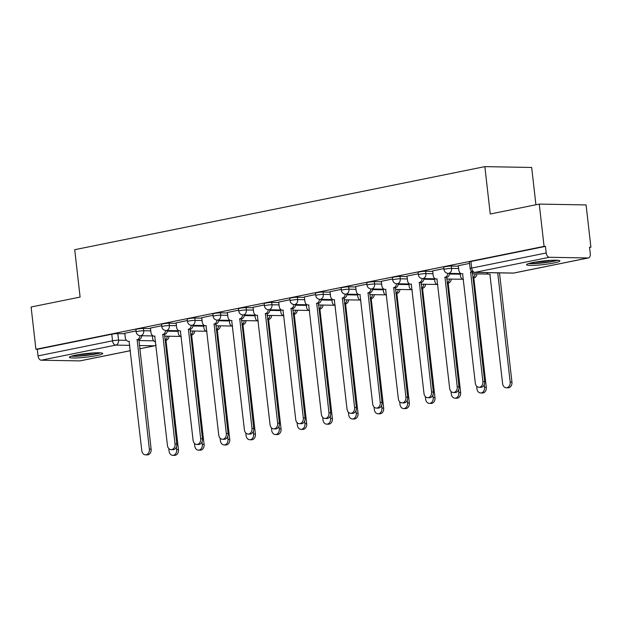 <?xml version="1.0" encoding="UTF-8"?>
<svg xmlns="http://www.w3.org/2000/svg" width="622" height="622" viewBox="0 0 622 622"><rect width="100%" height="100%" fill="white"/><g stroke="black" fill="none" stroke-linecap="round" stroke-linejoin="round"><path stroke-width="0.93" d="M150.508 328.54L143.457 328.416A4.3 0.459 173.5 0 0 137.439 329.03A4.3 0.459 173.5 0 0 135.891 329.567L136.156 331.899A4.3 0.459 -6.5 0 1 137.703 331.37A4.3 0.459 -6.5 0 1 143.721 330.748L150.773 330.873M176.166 323.347L169.106 323.215A4.3 0.459 173.5 0 0 163.088 323.837A4.3 0.459 173.5 0 0 161.549 324.373L161.813 326.705A4.3 0.459 -6.5 0 1 163.353 326.169A4.3 0.459 -6.5 0 1 169.378 325.555L176.43 325.679M201.816 318.145L194.764 318.021A4.3 0.459 173.5 0 0 188.746 318.635A4.3 0.459 173.5 0 0 187.199 319.172L187.463 321.512A4.3 0.459 -6.5 0 1 189.01 320.975A4.3 0.459 -6.5 0 1 195.028 320.361L202.08 320.486M227.473 312.952L220.421 312.827A4.3 0.459 173.5 0 0 214.396 313.441A4.3 0.459 173.5 0 0 212.856 313.978L213.121 316.318A4.3 0.459 -6.5 0 1 214.668 315.782A4.3 0.459 -6.5 0 1 220.686 315.16L227.738 315.292M253.123 307.758L246.071 307.633A4.3 0.459 173.5 0 0 240.053 308.248A4.3 0.459 173.5 0 0 238.514 308.784L238.778 311.117A4.3 0.459 -6.5 0 1 240.317 310.588A4.3 0.459 -6.5 0 1 246.343 309.966L253.395 310.09M278.78 302.564L271.728 302.432A4.3 0.459 173.5 0 0 265.711 303.054A4.3 0.459 173.5 0 0 264.163 303.59L264.428 305.923A4.3 0.459 -6.5 0 1 265.975 305.386A4.3 0.459 -6.5 0 1 271.993 304.772L279.045 304.897M304.438 297.363L297.386 297.238A4.3 0.459 173.5 0 0 291.36 297.852A4.3 0.459 173.5 0 0 289.821 298.389L290.085 300.729A4.3 0.459 -6.5 0 1 291.632 300.193A4.3 0.459 -6.5 0 1 297.65 299.579L304.702 299.703M330.088 292.169L323.036 292.045A4.3 0.459 173.5 0 0 317.018 292.659A4.3 0.459 173.5 0 0 315.471 293.195L315.743 295.536A4.3 0.459 -6.5 0 1 317.282 294.999A4.3 0.459 -6.5 0 1 323.3 294.377L330.36 294.509M355.745 286.975L348.693 286.851A4.3 0.459 173.5 0 0 342.675 287.465A4.3 0.459 173.5 0 0 341.128 288.002L341.392 290.334A4.3 0.459 -6.5 0 1 342.94 289.805A4.3 0.459 -6.5 0 1 348.958 289.183L356.009 289.308M381.403 281.774L374.351 281.649A4.3 0.459 173.5 0 0 368.325 282.271A4.3 0.459 173.5 0 0 366.786 282.808L367.05 285.14A4.3 0.459 -6.5 0 1 368.597 284.604A4.3 0.459 -6.5 0 1 374.615 283.99L381.667 284.114M407.052 276.58L400 276.456A4.3 0.459 173.5 0 0 393.983 277.07A4.3 0.459 173.5 0 0 392.435 277.606L392.707 279.947A4.3 0.459 -6.5 0 1 394.247 279.41A4.3 0.459 -6.5 0 1 400.265 278.796L407.324 278.92M432.71 271.386L425.658 271.262A4.3 0.459 173.5 0 0 419.64 271.876A4.3 0.459 173.5 0 0 418.093 272.413L418.357 274.753A4.3 0.459 -6.5 0 1 419.904 274.216A4.3 0.459 -6.5 0 1 425.922 273.594L432.974 273.727M458.367 266.193L451.308 266.06A4.3 0.459 173.5 0 0 445.29 266.683A4.3 0.459 173.5 0 0 443.75 267.219L444.015 269.551A4.3 0.459 -6.5 0 1 445.562 269.015A4.3 0.459 -6.5 0 1 451.58 268.401L458.632 268.525M553.883 262.982A16.778 1.796 173.5 0 0 559.901 260.89A16.778 1.796 173.5 0 0 550.229 260.361A16.778 1.796 173.5 0 0 532.587 262.601A16.778 1.796 173.5 0 0 526.562 264.692A16.778 1.796 173.5 0 0 536.242 265.221A16.778 1.796 173.5 0 0 553.883 262.982M96.698 355.574A16.778 1.796 173.5 0 0 102.723 353.483A16.778 1.796 173.5 0 0 93.043 352.954A16.778 1.796 173.5 0 0 75.402 355.193A16.778 1.796 173.5 0 0 69.384 357.285A16.778 1.796 173.5 0 0 79.056 357.805A16.778 1.796 173.5 0 0 96.698 355.574M589.57 247.478L590.9 247.214L589.532 247.191L590.286 253.776A4.3 2.69 78.6 0 1 588.412 257.943A4.3 2.69 78.6 0 1 588.039 257.974L549.413 257.283L474.913 272.374L513.539 273.066L588.039 257.974M535.923 204.762L531.678 167.466L484.857 166.634L490.253 214.015L539.258 204.094L544.079 246.374L35.921 349.292L31.1 307.004L80.106 297.083L74.71 249.694L484.857 166.634M539.258 204.094L586.079 204.926L590.9 247.214M130.402 350.699L80.246 360.853A4.3 2.69 -101.4 0 1 79.88 360.892L41.246 360.2A4.3 2.69 -101.4 0 1 38.035 355.901L37.281 349.315L111.781 334.224A4.3 0.459 -6.5 0 1 117.799 333.61L124.851 333.734M37.281 349.315L35.921 349.292M545.447 246.398L470.947 261.489A4.3 0.459 173.5 0 0 469.4 262.025L470.154 268.611A4.3 0.459 -6.5 0 1 471.694 268.074L546.194 252.983L545.447 246.398L544.079 246.374M546.194 252.983A4.3 2.69 78.6 0 0 549.413 257.283M469.556 263.394L458.313 265.718M443.906 268.587L432.655 270.912M418.248 273.781L406.998 276.106M392.591 278.983L381.348 281.307M366.941 284.176L355.691 286.501M341.284 289.37L330.041 291.695M315.634 294.564L304.383 296.896M289.976 299.765L278.726 302.09M264.319 304.959L253.076 307.284M238.669 310.153L227.419 312.477M213.012 315.346L201.761 317.679M187.354 320.548L176.112 322.872M161.704 325.741L150.454 328.066M136.047 330.935L124.797 333.26M458.305 265.672L458.818 270.166A4.3 3.328 -89 0 0 462.029 273.797A4.3 3.328 -89 0 0 462.589 273.742L475.309 383.121A4.945 3.825 -89 0 0 479.002 387.304A4.945 3.825 -89 0 0 482.866 381.589L470.652 272.117A4.3 3.328 -89 0 0 471.841 271.557M472.72 272.071A4.3 3.328 91 0 1 472.425 272.148L484.647 381.62A4.945 3.825 91 0 1 480.775 387.335L479.002 387.304M470.403 272.164L472.176 272.195M486.777 272.646A4.3 3.328 -89 0 0 489.327 274.286A4.3 3.328 -89 0 0 489.895 274.232L502.607 383.611A4.945 3.825 -89 0 0 506.3 387.794A4.945 3.825 -89 0 0 510.172 382.079L497.724 272.84M499.497 272.871L511.945 382.11A4.945 3.825 91 0 1 508.073 387.825L506.3 387.794M432.648 270.865L433.161 275.359A4.3 3.328 -89 0 0 436.372 278.99A4.3 3.328 -89 0 0 436.939 278.944L449.652 388.322A4.945 3.825 -89 0 0 453.345 392.498A4.945 3.825 -89 0 0 457.217 386.791L444.994 277.311A4.3 3.328 -89 0 0 447.824 273.346M449.597 273.392A4.3 3.328 91 0 1 446.767 277.342L458.989 386.822A4.945 3.825 91 0 1 455.117 392.529L453.345 392.498M444.746 277.358L446.518 277.389M406.998 276.059L407.511 280.553A4.3 3.328 -89 0 0 410.722 284.192A4.3 3.328 -89 0 0 411.282 284.137L423.994 393.516A4.945 3.825 -89 0 0 427.687 397.699A4.945 3.825 -89 0 0 431.559 391.984L419.337 282.505A4.3 3.328 -89 0 0 422.167 278.539M423.947 278.586A4.3 3.328 91 0 1 421.117 282.536L433.332 392.015A4.945 3.825 91 0 1 429.468 397.73L427.687 397.699M419.096 282.551L420.869 282.59M556.34 260.198A14.516 1.555 -6.5 0 1 543.216 262.632A14.516 1.555 -6.5 0 1 529.882 263.215M535.464 262.072A13.443 1.438 173.5 0 0 550.649 260.338M528.544 263.596A16.67 1.78 173.5 0 0 543.239 262.865A16.67 1.78 173.5 0 0 557.724 260.268M99.155 352.791A14.516 1.555 -6.5 0 1 86.038 355.224A14.516 1.555 -6.5 0 1 72.704 355.807M78.279 354.657A13.443 1.438 173.5 0 0 93.463 352.931M71.367 356.181A16.67 1.78 173.5 0 0 86.061 355.45A16.67 1.78 173.5 0 0 100.546 352.861M476.903 273.882A4.3 3.328 91 0 1 474.073 277.832L472.821 277.863M460.202 273.587L460.467 275.849A4.3 3.328 -89 0 0 463.499 279.472M476.654 386.2L476.95 388.804A4.945 3.825 -89 0 0 480.643 392.987A4.945 3.825 -89 0 0 484.515 387.273L484.227 384.707M472.798 277.645A4.3 3.328 -89 0 0 475.122 273.851M473.824 277.878L486.287 387.312A4.945 3.825 91 0 1 482.423 393.018L480.643 392.987M451.245 279.076A4.3 3.328 91 0 1 448.415 283.026L447.171 283.057M434.553 278.78L434.809 281.043A4.3 3.328 -89 0 0 437.841 284.666M450.997 391.401L451.3 394.006A4.945 3.825 -89 0 0 454.993 398.181A4.945 3.825 -89 0 0 458.865 392.474L458.569 389.901M447.14 282.839A4.3 3.328 -89 0 0 449.473 279.045M448.167 283.072L460.638 392.505A4.945 3.825 91 0 1 456.766 398.212L454.993 398.181M381.34 281.261L381.854 285.747A4.3 3.328 -89 0 0 385.065 289.385A4.3 3.328 -89 0 0 385.624 289.331L398.344 398.71A4.945 3.825 -89 0 0 402.037 402.893A4.945 3.825 -89 0 0 405.909 397.178L393.687 287.698A4.3 3.328 -89 0 0 396.517 283.733M398.29 283.787A4.3 3.328 91 0 1 395.46 287.729L407.682 397.209A4.945 3.825 91 0 1 403.81 402.924L402.037 402.893M393.438 287.753L395.211 287.784M355.683 286.454L356.196 290.948A4.3 3.328 -89 0 0 359.407 294.579A4.3 3.328 -89 0 0 359.975 294.525L372.687 403.903A4.945 3.825 -89 0 0 376.38 408.086A4.945 3.825 -89 0 0 380.252 402.372L368.03 292.9A4.3 3.328 -89 0 0 370.86 288.935M372.632 288.981A4.3 3.328 91 0 1 369.802 292.931L382.025 402.411A4.945 3.825 91 0 1 378.153 408.118L376.38 408.086M367.781 292.946L369.561 292.978M330.033 291.648L330.546 296.142A4.3 3.328 -89 0 0 333.757 299.773A4.3 3.328 -89 0 0 334.317 299.726L347.029 409.105A4.945 3.825 -89 0 0 350.722 413.28A4.945 3.825 -89 0 0 354.594 407.573L342.372 298.093A4.3 3.328 -89 0 0 345.202 294.128M346.983 294.175A4.3 3.328 91 0 1 344.153 298.125L356.367 407.604A4.945 3.825 91 0 1 352.503 413.311L350.722 413.28M342.131 298.14L343.904 298.171M425.588 284.27A4.3 3.328 91 0 1 422.758 288.219L421.514 288.25M408.895 283.974L409.152 286.237A4.3 3.328 -89 0 0 412.184 289.86M425.347 396.595L425.642 399.2A4.945 3.825 -89 0 0 429.336 403.383A4.945 3.825 -89 0 0 433.207 397.668L432.912 395.102M421.491 288.033A4.3 3.328 -89 0 0 423.815 284.238M422.517 288.274L434.98 397.699A4.945 3.825 91 0 1 431.108 403.414L429.336 403.383M399.938 289.471A4.3 3.328 91 0 1 397.108 293.413L395.856 293.452M383.238 289.168L383.502 291.43A4.3 3.328 -89 0 0 386.534 295.061M399.689 401.789L399.985 404.393A4.945 3.825 -89 0 0 403.678 408.576A4.945 3.825 -89 0 0 407.55 402.862L407.262 400.296M395.833 293.234A4.3 3.328 -89 0 0 398.158 289.44M396.859 293.467L409.323 402.893A4.945 3.825 91 0 1 405.458 408.607L403.678 408.576M374.281 294.665A4.3 3.328 91 0 1 371.451 298.614L370.207 298.646M357.588 294.369L357.844 296.632A4.3 3.328 -89 0 0 360.877 300.255M374.032 406.982L374.335 409.595A4.945 3.825 -89 0 0 378.028 413.77A4.945 3.825 -89 0 0 381.9 408.055L381.605 405.49M370.176 298.428A4.3 3.328 -89 0 0 372.508 294.634M371.202 298.661L383.673 408.094A4.945 3.825 91 0 1 379.801 413.801L378.028 413.77M304.376 296.842L304.889 301.336A4.3 3.328 -89 0 0 308.1 304.974A4.3 3.328 -89 0 0 308.66 304.92L321.38 414.299A4.945 3.825 -89 0 0 325.073 418.482A4.945 3.825 -89 0 0 328.945 412.767L316.722 303.287A4.3 3.328 -89 0 0 319.553 299.322M321.325 299.369A4.3 3.328 91 0 1 318.495 303.318L330.717 412.798A4.945 3.825 91 0 1 326.845 418.513L325.073 418.482M316.474 303.342L318.246 303.373M348.623 299.858A4.3 3.328 91 0 1 345.793 303.808L344.549 303.839M331.93 299.563L332.187 301.825A4.3 3.328 -89 0 0 335.219 305.449M348.382 412.184L348.678 414.788A4.945 3.825 -89 0 0 352.371 418.964A4.945 3.825 -89 0 0 356.243 413.257L355.947 410.683M344.526 303.622A4.3 3.328 -89 0 0 346.851 299.827M345.552 303.855L358.015 413.288A4.945 3.825 91 0 1 354.143 419.003L352.371 418.964M278.726 302.043L279.231 306.529A4.3 3.328 -89 0 0 282.442 310.168A4.3 3.328 -89 0 0 283.01 310.114L295.722 419.492A4.945 3.825 -89 0 0 299.415 423.675A4.945 3.825 -89 0 0 303.287 417.961L291.065 308.481A4.3 3.328 -89 0 0 293.895 304.516M295.668 304.57A4.3 3.328 91 0 1 292.838 308.512L305.06 417.992A4.945 3.825 91 0 1 301.188 423.706L299.415 423.675M290.816 308.535L292.597 308.566M322.973 305.052A4.3 3.328 91 0 1 320.143 309.002L318.892 309.033M306.281 304.757L306.537 307.019A4.3 3.328 -89 0 0 309.569 310.642M322.725 417.378L323.02 419.982A4.945 3.825 -89 0 0 326.713 424.165A4.945 3.825 -89 0 0 330.585 418.451L330.298 415.885M318.868 308.815A4.3 3.328 -89 0 0 321.193 305.021M319.895 309.056L332.366 418.482A4.945 3.825 91 0 1 328.494 424.196L326.713 424.165M253.068 307.237L253.582 311.731A4.3 3.328 -89 0 0 256.793 315.362A4.3 3.328 -89 0 0 257.352 315.315L270.065 424.694A4.945 3.825 -89 0 0 273.758 428.869A4.945 3.825 -89 0 0 277.63 423.154L265.407 313.682A4.3 3.328 -89 0 0 268.245 309.717M270.018 309.764A4.3 3.328 91 0 1 267.188 313.713L279.41 423.193A4.945 3.825 91 0 1 275.538 428.9L273.758 428.869M265.166 313.729L266.939 313.76M297.316 310.254A4.3 3.328 91 0 1 294.486 314.196L293.242 314.234M280.623 309.95L280.88 312.213A4.3 3.328 -89 0 0 283.912 315.844M297.067 422.571L297.37 425.176A4.945 3.825 -89 0 0 301.064 429.359A4.945 3.825 -89 0 0 304.935 423.644L304.64 421.078M293.211 314.017A4.3 3.328 -89 0 0 295.543 310.222M294.237 314.25L306.708 423.675A4.945 3.825 91 0 1 302.836 429.39L301.064 429.359M227.411 312.431L227.924 316.925A4.3 3.328 -89 0 0 231.135 320.555A4.3 3.328 -89 0 0 231.695 320.509L244.415 429.888A4.945 3.825 -89 0 0 248.108 434.063A4.945 3.825 -89 0 0 251.98 428.356L239.758 318.876A4.3 3.328 -89 0 0 242.588 314.911M244.36 314.957A4.3 3.328 91 0 1 241.53 318.907L253.753 428.387A4.945 3.825 91 0 1 249.881 434.102L248.108 434.063M239.509 318.923L241.282 318.954M271.658 315.447A4.3 3.328 91 0 1 268.828 319.397L267.584 319.428M254.966 315.152L255.222 317.414A4.3 3.328 -89 0 0 258.254 321.038M271.417 427.765L271.713 430.377A4.945 3.825 -89 0 0 275.406 434.553A4.945 3.825 -89 0 0 279.278 428.846L278.983 426.272M267.561 319.21A4.3 3.328 -89 0 0 269.886 315.416M268.587 319.444L281.051 428.877A4.945 3.825 91 0 1 277.179 434.584L275.406 434.553M201.761 317.624L202.267 322.118A4.3 3.328 -89 0 0 205.485 325.757A4.3 3.328 -89 0 0 206.045 325.703L218.757 435.081A4.945 3.825 -89 0 0 222.451 439.264A4.945 3.825 -89 0 0 226.322 433.55L214.1 324.07A4.3 3.328 -89 0 0 216.93 320.105M218.703 320.151A4.3 3.328 91 0 1 215.873 324.101L228.095 433.581A4.945 3.825 91 0 1 224.223 439.295L222.451 439.264M213.851 324.124L215.632 324.155M246.009 320.641A4.3 3.328 91 0 1 243.179 324.591L241.927 324.622M229.316 320.346L229.572 322.608A4.3 3.328 -89 0 0 232.605 326.231M245.76 432.966L246.055 435.571A4.945 3.825 -89 0 0 249.749 439.746A4.945 3.825 -89 0 0 253.62 434.039L253.333 431.466M241.904 324.404A4.3 3.328 -89 0 0 244.228 320.61M242.93 324.637L255.401 434.07A4.945 3.825 91 0 1 251.529 439.785L249.749 439.746M176.104 322.826L176.617 327.312A4.3 3.328 -89 0 0 179.828 330.951A4.3 3.328 -89 0 0 180.388 330.896L193.1 440.275A4.945 3.825 -89 0 0 196.793 444.458A4.945 3.825 -89 0 0 200.665 438.743L188.443 329.263A4.3 3.328 -89 0 0 191.281 325.298M193.053 325.353A4.3 3.328 91 0 1 190.223 329.295L202.445 438.774A4.945 3.825 91 0 1 198.573 444.489L196.793 444.458M188.202 329.318L189.974 329.349M220.351 325.842A4.3 3.328 91 0 1 217.521 329.784L216.277 329.815M203.658 325.539L203.915 327.802A4.3 3.328 -89 0 0 206.947 331.425M220.11 438.16L220.406 440.765A4.945 3.825 -89 0 0 224.099 444.948A4.945 3.825 -89 0 0 227.971 439.233L227.675 436.667M216.246 329.598A4.3 3.328 -89 0 0 218.579 325.804M217.272 329.839L229.743 439.264A4.945 3.825 91 0 1 225.872 444.979L224.099 444.948M150.446 328.019L150.959 332.513A4.3 3.328 -89 0 0 154.17 336.144A4.3 3.328 -89 0 0 154.73 336.098L167.45 445.476A4.945 3.825 -89 0 0 171.143 449.652A4.945 3.825 -89 0 0 175.015 443.937L162.793 334.465A4.3 3.328 -89 0 0 165.623 330.5M167.396 330.546A4.3 3.328 91 0 1 164.566 334.496L176.788 443.976A4.945 3.825 91 0 1 172.916 449.683L171.143 449.652M162.544 334.512L164.317 334.543M194.694 331.036A4.3 3.328 91 0 1 191.864 334.986L190.62 335.017M178.001 330.733L178.257 332.995A4.3 3.328 -89 0 0 181.29 336.626M194.453 443.354L194.748 445.958A4.945 3.825 -89 0 0 198.441 450.141A4.945 3.825 -89 0 0 202.313 444.427L202.018 441.861M190.596 334.799A4.3 3.328 -89 0 0 192.921 331.005M191.623 335.033L204.086 444.458A4.945 3.825 91 0 1 200.214 450.172L198.441 450.141M124.797 333.213L125.302 337.707A4.3 3.328 -89 0 0 128.521 341.338A4.3 3.328 -89 0 0 129.081 341.291L141.793 450.67A4.945 3.825 -89 0 0 145.486 454.845A4.945 3.825 -89 0 0 149.358 449.138L137.135 339.659A4.3 3.328 -89 0 0 139.966 335.693M141.738 335.74A4.3 3.328 91 0 1 138.908 339.69L151.13 449.17A4.945 3.825 91 0 1 147.258 454.884L145.486 454.845M136.887 339.705L138.667 339.736M169.044 336.23A4.3 3.328 91 0 1 166.214 340.18L164.962 340.211M152.351 335.934L152.608 338.197A4.3 3.328 -89 0 0 155.64 341.82M168.795 448.548L169.091 451.16A4.945 3.825 -89 0 0 172.792 455.335A4.945 3.825 -89 0 0 176.656 449.628L176.368 447.055M164.939 339.993A4.3 3.328 -89 0 0 167.264 336.199M165.965 340.226L178.436 449.659A4.945 3.825 91 0 1 174.564 455.366L172.792 455.335M143.457 328.416L143.721 330.748A4.3 3.328 91 0 1 140.914 335.662A4.3 3.328 -89 0 1 140.354 335.717L153.222 335.95M169.106 323.215L169.378 325.555A4.3 3.328 91 0 1 166.572 330.469A4.3 3.328 -89 0 1 166.012 330.523L178.879 330.748M194.764 318.021L195.028 320.361A4.3 3.328 91 0 1 192.221 325.275A4.3 3.328 -89 0 1 191.662 325.329L204.529 325.555M220.421 312.827L220.686 315.16A4.3 3.328 91 0 1 217.879 320.081A4.3 3.328 -89 0 1 217.319 320.128L230.187 320.361M246.071 307.633L246.343 309.966A4.3 3.328 91 0 1 243.536 314.88A4.3 3.328 -89 0 1 242.977 314.934L255.836 315.167M271.728 302.432L271.993 304.772A4.3 3.328 91 0 1 269.186 309.686A4.3 3.328 -89 0 1 268.626 309.74L281.494 309.966M297.386 297.238L297.65 299.579A4.3 3.328 91 0 1 294.844 304.492A4.3 3.328 -89 0 1 294.284 304.547L307.151 304.772M323.036 292.045L323.3 294.377A4.3 3.328 91 0 1 320.501 299.299A4.3 3.328 -89 0 1 319.941 299.345L332.801 299.579M348.693 286.851L348.958 289.183A4.3 3.328 91 0 1 346.151 294.097A4.3 3.328 -89 0 1 345.591 294.152L358.459 294.385M374.351 281.649L374.615 283.99A4.3 3.328 91 0 1 371.808 288.903A4.3 3.328 -89 0 1 371.248 288.958L384.116 289.183M400 276.456L400.265 278.796A4.3 3.328 91 0 1 397.466 283.71A4.3 3.328 -89 0 1 396.906 283.756L409.766 283.99M425.658 271.262L425.922 273.594A4.3 3.328 91 0 1 423.115 278.516A4.3 3.328 -89 0 1 422.556 278.563L435.423 278.796M451.308 266.06L451.58 268.401A4.3 3.328 91 0 1 448.773 273.315A4.3 3.328 -89 0 1 448.213 273.369L461.081 273.602M117.799 333.61L118.553 340.195L126.437 340.335M138.76 340.553L153.735 340.825M139.693 348.779L154.373 345.801L139.328 345.537M129.796 345.365L115.746 345.109L41.246 360.2M79.88 360.892L130.402 350.66M167.318 331.168L178.071 331.363M192.975 325.975L203.728 326.169M218.633 320.781L229.386 320.975M244.283 315.587L255.036 315.774M269.94 310.386L280.693 310.58M295.598 305.192L306.351 305.386M321.247 299.998L332 300.193M346.905 294.805L357.658 294.991M372.562 289.603L383.315 289.798M398.212 284.409L408.965 284.604M423.87 279.216L434.623 279.41M449.527 274.022L460.28 274.209M488.029 273.913A4.3 4.3 0 0 1 486.839 274.061A4.3 3.328 -89 0 0 487.407 274.007A4.3 3.328 -89 0 0 487.92 273.851M462.371 279.107A4.3 4.3 0 0 1 461.19 279.255A4.3 3.328 -89 0 0 461.749 279.2A4.3 3.328 -89 0 0 462.263 279.045M436.722 284.308A4.3 4.3 0 0 1 435.532 284.448A4.3 3.328 -89 0 0 436.092 284.402A4.3 3.328 -89 0 0 436.613 284.238M411.064 289.502A4.3 4.3 0 0 1 409.875 289.65A4.3 3.328 -89 0 0 410.442 289.595A4.3 3.328 -89 0 0 410.955 289.432M385.407 294.696A4.3 4.3 0 0 1 384.225 294.844A4.3 3.328 -89 0 0 384.785 294.789A4.3 3.328 -89 0 0 385.298 294.634M359.757 299.89A4.3 4.3 0 0 1 358.567 300.037A4.3 3.328 -89 0 0 359.127 299.983A4.3 3.328 -89 0 0 359.648 299.827M334.1 305.091A4.3 4.3 0 0 1 332.91 305.231A4.3 3.328 -89 0 0 333.478 305.184A4.3 3.328 -89 0 0 333.991 305.021M308.442 310.285A4.3 4.3 0 0 1 307.26 310.432A4.3 3.328 -89 0 0 307.82 310.378A4.3 3.328 -89 0 0 308.333 310.215M282.792 315.478A4.3 4.3 0 0 1 281.603 315.626A4.3 3.328 -89 0 0 282.163 315.572A4.3 3.328 -89 0 0 282.683 315.416M257.135 320.68A4.3 4.3 0 0 1 255.945 320.82A4.3 3.328 -89 0 0 256.513 320.773A4.3 3.328 -89 0 0 257.026 320.61M231.477 325.874A4.3 4.3 0 0 1 230.295 326.014A4.3 3.328 -89 0 0 230.855 325.967A4.3 3.328 -89 0 0 231.368 325.804M205.828 331.067A4.3 4.3 0 0 1 204.638 331.215A4.3 3.328 -89 0 0 205.198 331.161A4.3 3.328 -89 0 0 205.719 331.005M180.17 336.261A4.3 4.3 0 0 1 178.988 336.409A4.3 3.328 -89 0 0 179.548 336.354A4.3 3.328 -89 0 0 180.061 336.199M470.947 261.489L471.694 268.074A4.3 2.69 -101.4 0 0 474.913 272.374A4.3 3.328 91 0 1 474.353 272.42L512.979 273.112A4.3 4.3 0 0 0 513.912 273.027L588.412 257.943M111.781 334.224L112.528 340.809A4.3 0.459 -6.5 0 1 118.553 340.195A4.3 3.328 -89 0 1 115.746 345.109A4.3 2.69 -101.4 0 1 112.528 340.809L38.035 355.901M155.982 344.868A4.3 3.328 -89 0 1 154.373 345.801A4.3 2.69 78.6 0 0 154.746 345.77A4.3 4.3 0 0 0 156.036 345.28M513.912 273.027A4.3 2.69 78.6 0 1 513.539 273.066A4.3 3.328 91 0 1 512.979 273.112M470.652 272.117L472.425 272.148M482.866 381.589L484.647 381.62M511.945 382.11L510.172 382.079M444.994 277.311L446.767 277.342M457.217 386.791L458.989 386.822M419.337 282.505L421.117 282.536M431.559 391.984L433.332 392.015M474.073 277.832L472.813 277.809M486.287 387.312L484.515 387.273M448.415 283.026L447.164 283.002M460.638 392.505L458.865 392.474M393.687 287.698L395.46 287.729M405.909 397.178L407.682 397.209M368.03 292.9L369.802 292.931M380.252 402.372L382.025 402.411M342.372 298.093L344.153 298.125M354.594 407.573L356.367 407.604M422.758 288.219L421.506 288.196M434.98 397.699L433.207 397.668M397.108 293.413L395.849 293.397M409.323 402.893L407.55 402.862M371.451 298.614L370.199 298.591M383.673 408.094L381.9 408.055M316.722 303.287L318.495 303.318M328.945 412.767L330.717 412.798M345.793 303.808L344.541 303.785M358.015 413.288L356.243 413.257M291.065 308.481L292.838 308.512M303.287 417.961L305.06 417.992M320.143 309.002L318.884 308.978M332.366 418.482L330.585 418.451M265.407 313.682L267.188 313.713M277.63 423.154L279.41 423.193M294.486 314.196L293.234 314.18M306.708 423.675L304.935 423.644M239.758 318.876L241.53 318.907M251.98 428.356L253.753 428.387M268.828 319.397L267.577 319.374M281.051 428.877L279.278 428.846M214.1 324.07L215.873 324.101M226.322 433.55L228.095 433.581M243.179 324.591L241.927 324.567M255.401 434.07L253.62 434.039M188.443 329.263L190.223 329.295M200.665 438.743L202.445 438.774M217.521 329.784L216.269 329.761M229.743 439.264L227.971 439.233M162.793 334.465L164.566 334.496M175.015 443.937L176.788 443.976M191.864 334.986L190.612 334.963M204.086 444.458L202.313 444.427M137.135 339.659L138.908 339.69M149.358 449.138L151.13 449.17M166.214 340.18L164.962 340.156M178.436 449.659L176.656 449.628M486.839 274.061L472.362 273.804M444.015 269.551A4.3 4.3 0 0 0 448.213 273.369M461.19 279.255L446.705 278.998M418.357 274.753A4.3 4.3 0 0 0 422.556 278.563M435.532 284.448L421.047 284.192M392.707 279.947A4.3 4.3 0 0 0 396.906 283.756M409.875 289.65L395.398 289.385M367.05 285.14A4.3 4.3 0 0 0 371.248 288.958M384.225 294.844L369.74 294.587M341.392 290.334A4.3 4.3 0 0 0 345.591 294.152M358.567 300.037L344.083 299.781M315.743 295.536A4.3 4.3 0 0 0 319.941 299.345M332.91 305.231L318.433 304.974M290.085 300.729A4.3 4.3 0 0 0 294.284 304.547M307.26 310.432L292.775 310.168M264.428 305.923A4.3 4.3 0 0 0 268.626 309.74M281.603 315.626L267.118 315.37M238.778 311.117A4.3 4.3 0 0 0 242.977 314.934M255.945 320.82L241.468 320.563M213.121 316.318A4.3 4.3 0 0 0 217.319 320.128M230.295 326.014L215.811 325.757M187.463 321.512A4.3 4.3 0 0 0 191.662 325.329M204.638 331.215L190.161 330.951M161.813 326.705A4.3 4.3 0 0 0 166.012 330.523M178.988 336.409L164.503 336.152M136.156 331.899A4.3 4.3 0 0 0 140.354 335.717M139.701 348.818L154.746 345.77M470.154 268.611A4.3 4.3 0 0 0 474.353 272.42M462.029 273.797L462.854 273.812M490.152 274.302L489.327 274.286M436.372 278.99L437.196 279.006M410.722 284.192L411.539 284.2M385.065 289.385L385.889 289.401M359.407 294.579L360.231 294.595M333.757 299.773L334.574 299.788M308.1 304.974L308.924 304.99M282.442 310.168L283.267 310.184M256.793 315.362L257.609 315.377M231.135 320.555L231.959 320.571M205.485 325.757L206.302 325.772M179.828 330.951L180.644 330.966M154.17 336.144L154.995 336.16M128.521 341.338L129.337 341.354"/></g></svg>
